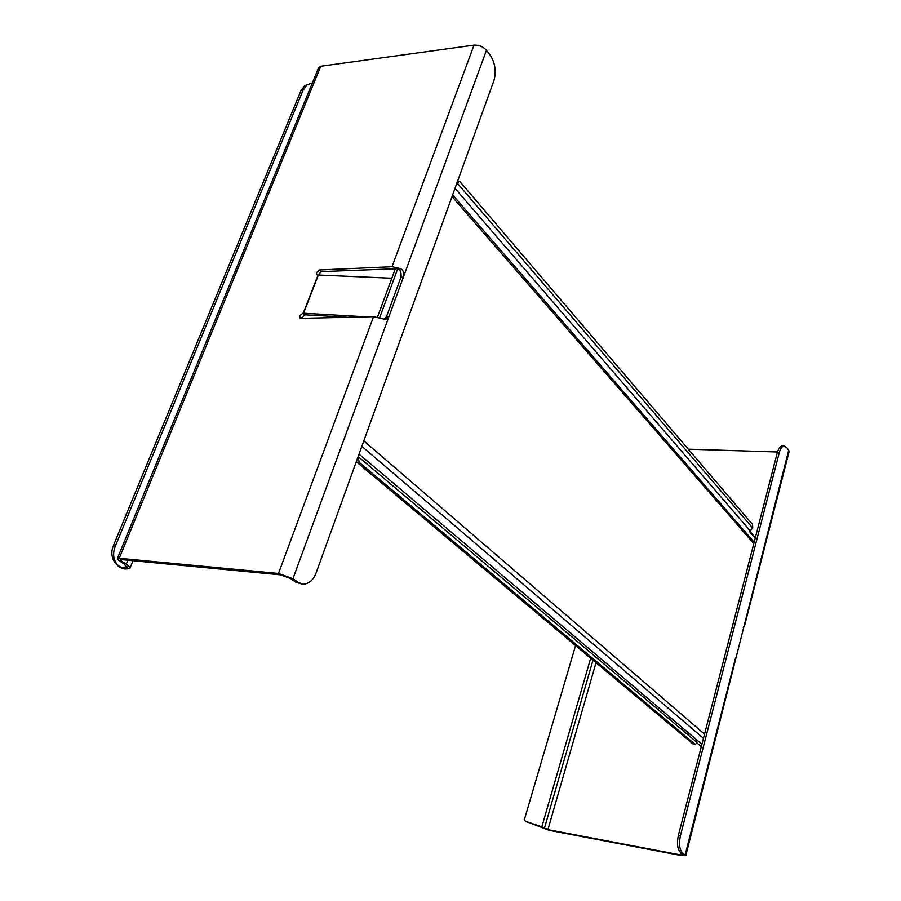 <?xml version="1.0" encoding="UTF-8"?>
<svg xmlns="http://www.w3.org/2000/svg" width="901" height="901" viewBox="0 0 901 901"><rect width="100%" height="100%" fill="white"/><g stroke="black" fill="none" stroke-linecap="round" stroke-linejoin="round"><path stroke-width="1.35" d="M685.83 855.454L788.713 450.185L786.663 447.47L784.073 445.984C781.922 446.434 780.322 448.653 779.275 452.64L680.446 835.576C678.735 843.91 679.467 849.699 682.62 852.943L685.774 855.68L681.595 855.601L548.912 830.283L527.581 821.982L541.816 826.803L590.662 658.237M688.274 449.171L777.495 451.987M782.507 445.939L782.147 445.927C779.984 446.367 778.385 448.597 777.338 452.584L678.408 835.204C676.696 843.527 677.417 849.316 680.582 852.56L683.555 855.004L680.672 854.959L547.898 829.641L541.816 826.803M743.257 627.806L744.451 625.35M788.713 450.185L789.039 451.84L744.733 625.103M527.276 822.163L528.797 822.669M524.483 819.189L525.317 821.307L527.581 821.982M391.811 278.218L317.783 274.996L316.758 274.692L316.488 272.575L319.731 269.962L392.025 266.719L474.027 45.129L320.767 66.246L119.236 558.282L278.488 573.475L373.532 316.679L300.934 318.346L299.965 318.053L299.661 315.823L302.939 313.199L304.696 314.809L301.216 318.346M302.939 313.199L366.662 316.837M304.696 314.809L347.504 317.276M127.874 560.208L126.264 564.15L121.184 560.94L120.25 559.712L121.286 559.577L280.459 574.849L290.449 578.476L295.776 582.226L302.015 584.073M318.008 274.985L321.443 271.606L396.598 268.746C400.134 269.151 401.587 271.978 400.956 277.226L386.495 316.645L384.051 319.382M396.598 268.746L400.314 268.577L392.025 266.719M474.027 45.129C478.983 44.904 483.116 46.627 486.45 50.298L490.403 55.513C495.212 63.205 496.395 71.562 493.928 80.594L316.195 572.676C313.525 579.793 309.257 583.645 303.412 584.22L298.265 582.474L292.938 578.724L278.488 573.475M400.314 268.577C403.344 270.063 404.369 272.913 403.378 277.136L388.939 316.589L385.786 319.517L373.532 316.679M119.236 558.282L117.367 558.519L119.067 560.737L124.147 563.947L126.906 567.506L122.953 567.765C118.909 566.943 116.015 564.071 114.269 559.161C113.132 554.971 113.503 550.59 115.384 546.017L303.085 90.123L307.399 84.593L312.309 83.05M318.481 67.992L320.767 66.246M126.264 564.15C129.474 566.245 130.634 567.743 129.755 568.666L124.721 568.993C119.585 567.957 115.722 564.781 113.143 559.476C111.364 554.971 111.42 550.421 113.312 545.837L301.058 90.382L305.135 85.527L306.644 84.919M115.384 546.017L113.312 545.837M701.913 744.305L696.45 739.687M377.451 317.129L395.393 268.521M397.589 269.039L379.636 317.738M752.707 528.054L457.505 183.41L458.924 181.36L460.174 181.912L752.583 524.506L752.707 528.054L749.463 531.522L755.207 538.179M749.542 530.971L755.331 537.694M701.293 746.67L696.878 742.953M356.267 461.717L693.331 744.26L695.358 744.553L359.116 462.281L358.373 458.023L358.88 454.498M693.331 744.26L693.894 744.339M695.358 744.553L697.002 742.435L358.711 457.066M359.026 454.093L696.056 739.304L697.002 742.435M457.505 183.41L455.974 185.674M547.898 829.641L596.012 662.719M681.179 852.977L680.672 854.959M682.62 852.943L680.582 852.56M685.177 854.745L735.509 658.079M678.408 835.204L680.446 835.576M779.275 452.64L777.338 452.584M592.993 660.185L544.362 828.413M303.254 313.188L318.087 274.985M303.547 313.199L318.391 274.985M319.731 269.962L321.443 271.606M486.45 50.298L403.378 277.136L400.956 277.226M386.495 316.645L388.939 316.589L292.938 578.724M121.184 560.94L121.725 559.622M301.058 90.382L303.085 90.123M114.269 559.161L113.143 559.476M124.721 568.993L122.953 567.765M295.776 582.226L298.265 582.474M361.83 446.31L703.456 738.313M753.81 543.573L452.032 196.587M363.801 440.871L704.537 734.146M455.016 188.332L750.037 530.666M357.618 457.99L358.373 458.023M359.116 462.281L356.672 462.179M457.798 182.576L457.066 182.633M575.559 645.578L524.258 819.989M525.317 821.307L527.355 822.196M782.147 445.927L784.073 445.984M385.031 319.54L385.786 319.517M126.906 567.506L127.142 566.909M117.367 558.519L318.785 67.26M132.988 560.704L130.059 567.912M305.135 85.527L307.399 84.593M452.64 194.898L754.16 542.233M695.595 744.677L693.624 744.395M458.924 181.36L457.483 181.473"/></g></svg>
